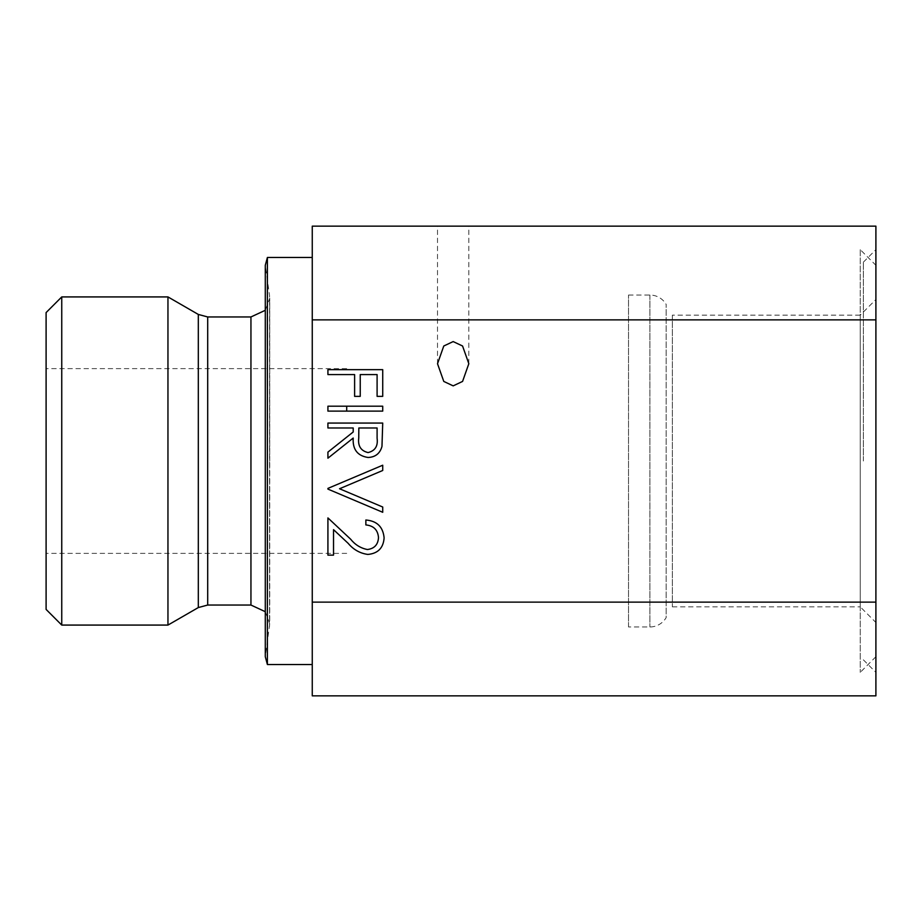 <?xml version="1.0" encoding="UTF-8"?>
<svg xmlns="http://www.w3.org/2000/svg" width="922" height="922" viewBox="0 0 922 922"><rect width="100%" height="100%" fill="white"/><g stroke="black" fill="none" stroke-linecap="round" stroke-linejoin="round"><path stroke-width="0.69" stroke-dasharray="4.61 3.46" d="M453.175 226.155L437.512 226.155L453.175 226.155M875.9 461L875.9 249.632L875.9 461M863.372 461L863.372 262.159L863.372 461M267.392 664.532L267.392 257.469M312.258 461L312.258 664.532L312.258 461M265.294 611.701L269.731 623.825L269.731 461L269.731 623.825L265.294 656.706L265.294 265.294L269.547 295.559L269.547 626.441L269.731 298.175L265.294 310.299M167.954 625.081L167.954 296.919M61.751 625.081L61.751 296.919M46.1 312.581L46.1 609.419M346.707 406.199L346.707 411.12M378.504 537.63C377.87 529.931 373.652 525.69 365.861 524.929L365.861 520.008C376.983 520.918 383.068 526.877 384.117 537.883C383.379 547.991 377.939 553.511 367.832 554.433C360.006 553.338 353.449 549.65 348.17 543.346L333.534 529.643L333.534 555.136L327.921 555.136L327.921 517.91L350.602 539.163C355.085 544.752 360.686 548.21 367.394 549.524C374.332 548.659 378.032 544.695 378.504 537.63M358.75 438.019C357.771 446.018 360.871 450.87 368.074 452.575C375.116 450.858 378.124 446.087 377.098 438.25L377.098 427.981L358.831 427.981L358.75 438.019M327.921 423.06L382.722 423.06L381.973 446.444C380.002 453.497 375.358 457.174 368.062 457.485C357.448 455.86 352.492 449.383 353.207 438.054L327.921 458.188L327.921 452.114L353.207 431.98L353.207 427.981L327.921 427.981L327.921 423.06M327.921 369.664L382.722 369.664L382.722 396.368L377.098 396.368L377.098 374.586L360.237 374.586L360.237 396.368L354.613 396.368L354.613 374.586L327.921 374.586L327.921 369.664M312.258 226.155L312.258 602.124L875.9 602.124L875.9 226.155L312.258 226.155M875.9 319.876L312.258 319.876M312.258 602.124L312.258 695.845L875.9 695.845L875.9 602.124M327.921 406.199L382.722 406.199L382.722 411.12L327.921 411.12L327.921 406.199M382.722 465.218L382.722 470.485L339.538 488.752L382.722 507.019L382.722 512.286L327.921 489.098L327.921 488.395L382.722 465.218M672.369 315.163L672.369 606.837L672.369 315.163L860.249 315.163L860.249 606.837L875.9 622.5L875.9 299.5L875.9 622.5M672.369 606.837L860.249 606.837L860.249 315.163L875.9 299.5M875.9 265.294L875.9 656.706L875.9 265.294L860.249 249.632L860.249 672.369L860.249 249.632M875.9 656.706L860.249 672.369M628.527 626.96L628.527 295.04L628.527 626.96L649.906 626.96A18.786 18.786 0 0 0 666.168 617.567L666.168 304.433L666.168 617.567M628.527 295.04L649.906 295.04A18.786 18.786 0 0 1 666.168 304.433M250.945 605.039L250.945 316.961M207.704 605.039L207.704 316.961M198.311 607.563L198.311 314.437M649.906 295.04L649.906 626.96L649.906 295.04M437.512 363.717L437.512 226.155M863.372 659.841L875.9 672.369M346.707 553.373L46.1 553.373M346.707 368.627L46.1 368.627M269.731 461L269.731 298.175L269.731 461M863.372 262.159L875.9 249.632M468.825 363.717L468.825 226.155"/><path stroke-width="1.38" d="M453.175 341.578L443.782 346.004L437.512 363.717L443.782 381.431L453.175 385.869L462.567 381.431L468.825 363.717L462.567 346.004L453.175 341.578M267.392 664.532L265.294 656.706L265.294 265.294L267.392 257.469L267.392 664.532L312.258 664.532M167.954 296.919L167.954 625.081L61.751 625.081L61.751 296.919L167.954 296.919L198.311 314.437L198.311 607.563L207.704 605.039L250.945 605.039L265.294 611.701M61.751 625.081L46.1 609.419L46.1 312.581L61.751 296.919M378.504 537.63C377.87 529.931 373.652 525.69 365.861 524.929L365.861 520.008C376.983 520.918 383.068 526.877 384.117 537.883C383.379 547.991 377.939 553.511 367.832 554.433C360.006 553.338 353.449 549.65 348.17 543.346L333.534 529.643L333.534 555.136L327.921 555.136L327.921 517.91L350.602 539.163C355.085 544.752 360.686 548.21 367.394 549.524C374.332 548.659 378.032 544.695 378.504 537.63M358.75 438.019C357.771 446.018 360.871 450.87 368.074 452.575C375.116 450.858 378.124 446.087 377.098 438.25L377.098 427.981L358.831 427.981L358.75 438.019M327.921 423.06L382.722 423.06L381.973 446.444C380.002 453.497 375.358 457.174 368.062 457.485C357.448 455.86 352.492 449.383 353.207 438.054L327.921 458.188L327.921 452.114L353.207 431.98L353.207 427.981L327.921 427.981L327.921 423.06M327.921 369.664L382.722 369.664L382.722 396.368L377.098 396.368L377.098 374.586L360.237 374.586L360.237 396.368L354.613 396.368L354.613 374.586L327.921 374.586L327.921 369.664M346.707 411.12L346.707 406.199M312.258 695.845L312.258 226.155L875.9 226.155L875.9 695.845L312.258 695.845M875.9 602.124L312.258 602.124M312.258 319.876L875.9 319.876M327.921 406.199L382.722 406.199L382.722 411.12L327.921 411.12L327.921 406.199M382.722 465.218L382.722 470.485L339.538 488.752L382.722 507.019L382.722 512.286L327.921 489.098L327.921 488.395L382.722 465.218M198.311 314.437L207.704 316.961L250.945 316.961L250.945 605.039M207.704 316.961L207.704 605.039M267.392 257.469L312.258 257.469M198.311 607.563L167.954 625.081M250.945 316.961L265.294 310.299"/></g></svg>

